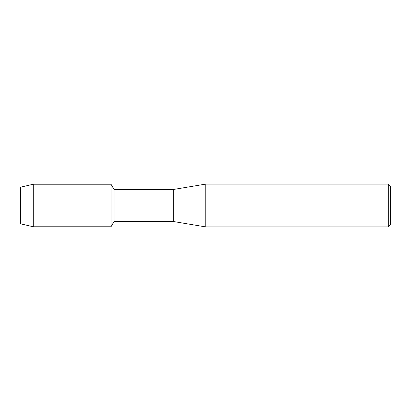 <?xml version="1.0" encoding="UTF-8"?>
<svg xmlns="http://www.w3.org/2000/svg" width="411" height="411" viewBox="0 0 411 411"><rect width="100%" height="100%" fill="white"/><g stroke="black" fill="none" stroke-linecap="round" stroke-linejoin="round"><path stroke-width="0.62" d="M20.55 223.81L20.55 187.19L33.291 184.22L111.016 184.22L114.032 189.44L173.648 189.44L205.767 184.087L388.308 184.087L390.45 186.229L390.45 224.771L388.308 226.913L205.767 226.913L173.648 221.56L114.032 221.56L111.016 226.78L111.016 184.22L111.016 226.78L33.291 226.78L20.55 223.81L20.55 187.19M114.032 221.56L114.032 189.44M173.648 221.56L173.648 189.44M205.767 226.913L205.767 184.087M388.308 226.913L388.308 184.087M33.291 226.78L33.291 184.22"/></g></svg>
